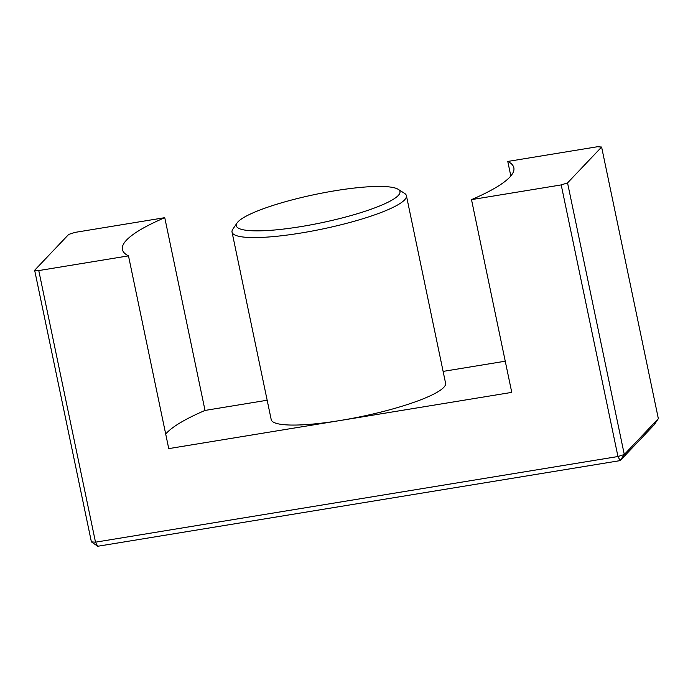 <?xml version="1.0" encoding="UTF-8"?>
<svg xmlns="http://www.w3.org/2000/svg" width="693" height="693" viewBox="0 0 693 693"><rect width="100%" height="100%" fill="white"/><g stroke="black" fill="none" stroke-linecap="round" stroke-linejoin="round"><path stroke-width="1.04" d="M335.161 190.731A83.61 14.501 -11.8 0 0 237.041 222.99A83.61 14.501 -11.8 0 0 321.093 222.843A83.61 14.501 -11.8 0 0 398.172 189.319A83.61 14.501 -11.8 0 0 335.161 190.731M38.765 270.573L95.504 542.177L91.389 541.865L34.65 270.261L38.765 270.573L128.482 255.864L168.745 448.614L511.763 392.385L471.5 199.627L561.209 184.918L567.55 182.891L624.289 454.504L658.35 418.65L601.611 147.046L567.55 182.891M267.169 400.242L205.033 410.429L164.761 217.68L75.043 232.389L68.711 234.407L34.65 270.261M658.35 418.65L654.227 424.766L620.166 460.611L97.713 546.266L95.504 542.177L617.957 456.522L561.209 184.918M601.611 147.046L597.496 146.734L507.778 161.443A199.939 34.667 168.2 0 1 513.842 167.767A199.939 34.667 168.2 0 1 471.5 199.627M505.249 361.209L443.113 371.396M510.819 175.987L507.778 161.443M164.761 217.68A199.939 34.667 -11.8 0 0 122.41 249.541A199.939 34.667 -11.8 0 0 128.482 255.864M232.042 232.12L271.214 419.62A89.068 15.445 -11.8 0 0 340.254 420.495A89.068 15.445 168.2 0 0 445.582 383.194L406.41 195.695A89.068 15.445 168.2 0 1 322.384 229.028A89.068 15.445 168.2 0 1 232.042 232.12A89.068 15.445 168.2 0 1 232.848 229.175L237.041 222.99M205.033 410.429A199.939 34.667 -11.8 0 0 165.705 434.069M398.172 189.319L404.495 193.321A89.068 15.445 168.2 0 1 406.41 195.695M91.389 541.865L97.713 546.266M624.289 454.504L617.957 456.522L620.166 460.611L624.289 454.504"/></g></svg>
